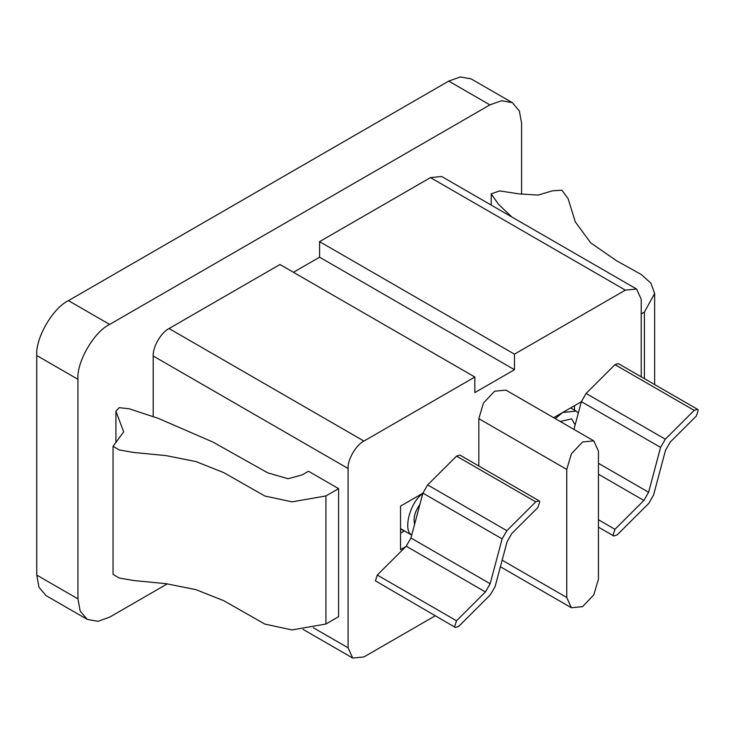 <?xml version="1.0" encoding="UTF-8"?>
<svg xmlns="http://www.w3.org/2000/svg" width="735" height="735" viewBox="0 0 735 735"><rect width="100%" height="100%" fill="white"/><g stroke="black" fill="none" stroke-linecap="round" stroke-linejoin="round"><path stroke-width="1.1" d="M644.393 378.644L644.393 312.081L641.223 313.909M511.909 217.046L498.486 204.284L491.21 193.847L499.625 190.916L518.653 193.838L538.13 195.097L552.426 190.824L561.88 190.172L568.137 198.753L575.257 221.814L590.71 242.872L616.683 260.824L641.398 274.596L650.842 283.067L654.646 293.522L644.393 312.081M325.917 624.024L292.071 629.923L264.922 624.107L223.716 600.688L195.923 589.635L166.11 583.691L133.549 580.512L119.116 578.004L113.043 574.338L113.043 446.264L119.116 449.93L133.549 452.448L166.11 455.617L195.923 461.571L223.716 472.614L264.922 496.042L292.071 501.858L325.917 495.95L338.587 488.637L338.587 616.702L325.917 624.024L325.917 495.95M338.587 488.637L308.489 471.254L302.149 474.911L288.037 478.742L267.678 472.798L212.847 442.029L158.172 418.325L129.02 408.733L119.153 407.677L115.928 411.168L123.682 431.886L113.043 446.264M560.263 421.504L571.637 418.867L575.165 424.867L578.344 412.923L576.121 411.113L562.789 412.436L555.247 418.61M553.666 417.7L581.33 401.733L586.089 393.455L614.965 364.643L618.291 363.577L697.515 409.312L694.189 410.378L665.313 439.19L586.089 393.455M573.952 429.415L575.165 424.867M697.515 409.312L698.25 410.222L696.357 416.01L670.256 442.047L665.524 450.243L653.553 495.114L648.821 503.319L617.134 534.924L613.808 535.999L613.073 535.089L614.965 529.301L643.878 500.462L648.61 492.266L598.437 463.298M578.344 412.923L581.33 401.733M581.348 401.65L660.572 447.394L665.313 439.19M660.572 447.394L648.61 492.266M422.744 493.727C410.369 501.353 402.541 530.707 411.756 534.942L414.623 524.211C413.107 518.138 414.871 511.551 419.887 504.458L422.91 493.13L427.641 484.925L456.518 456.123L459.844 455.048L539.067 500.792L535.741 501.858L506.865 530.67L427.641 484.925M410.938 538.002L406.207 546.206L485.431 591.941L490.162 583.737L410.938 538.002L411.756 534.942M485.431 591.941L456.518 620.781L454.625 626.569L455.36 627.479L375.401 580.825L377.294 575.046L406.207 546.206M414.623 524.211L419.887 504.458M405.784 546.629L400.538 549.651L400.538 506.103L422.882 493.203M400.538 533.187L404.452 530.927M539.067 500.792L539.802 501.702L537.91 507.481L511.808 533.527L507.076 541.723L495.105 586.594L490.374 594.799L458.695 626.404L455.36 627.479M422.91 493.13L502.134 538.865L506.865 530.67M502.134 538.865L490.162 583.737M574.513 410.185L574.513 405.665M400.538 528.979L404.186 531.083M36.75 575.082L38.973 587.265L46.029 595.598L87.226 619.384L80.17 611.051L77.947 598.869L36.75 575.082L36.75 355.538L77.947 379.315C76.532 362.033 93.961 331.843 109.634 324.429L68.438 300.643C52.764 308.066 35.335 338.247 36.75 355.538M68.438 300.643L448.708 81.098L489.905 104.884L501.573 100.723L512.313 102.661L519.369 110.994L521.593 123.177L521.593 194.306M512.313 102.661L471.117 78.884L460.376 76.936L448.708 81.098M566.749 597.491L571.389 607.753L582.598 606.641L593.797 594.817L598.437 579.198L598.437 451.125L593.797 440.871L505.864 390.101L494.655 391.213L483.455 403.037L478.816 418.656L566.749 469.426L566.749 597.491L502.152 560.199M478.816 465.999L478.816 418.656M566.749 469.426L571.389 453.807L582.598 441.983L593.797 440.871M641.223 376.816L641.223 299.274L636.583 289.02L441.689 176.501L430.489 177.613L625.375 290.123L636.583 289.02M625.375 290.123L514.463 354.16L514.463 369.714L474.856 392.582L474.856 377.027L363.944 441.064L169.05 328.545L279.962 264.517L474.856 377.027M153.211 416.543L153.211 355.988L348.096 468.507C347.389 459.862 356.098 444.776 363.944 441.064M348.096 468.507L348.096 647.811L313.275 627.708M435.184 615.829L363.944 656.952L352.736 658.064L348.096 647.811M514.463 354.16L319.578 241.64L430.489 177.613M153.211 355.988C152.503 347.352 161.213 332.257 169.05 328.545M319.578 241.64L319.578 257.195L514.463 369.714M293.43 272.29L319.578 257.195M87.226 619.384L97.966 621.332L109.634 617.161L167.359 583.838M489.905 104.884L109.634 324.429M77.947 379.315L77.947 598.869M598.437 474.231L643.878 500.462M598.437 519.764L614.965 529.301M614.965 364.643L694.189 410.378M377.294 575.046L456.518 620.781M456.518 456.123L535.741 501.858M491.21 193.847L491.21 205.093M654.646 293.522L654.646 384.561M115.928 411.168L115.928 442.819M598.437 527.124L613.808 535.999M400.538 528.667L411.71 535.117M576.121 411.113L570.599 407.925M571.389 607.753L500.397 566.768M352.736 658.064L303.114 629.417"/></g></svg>
